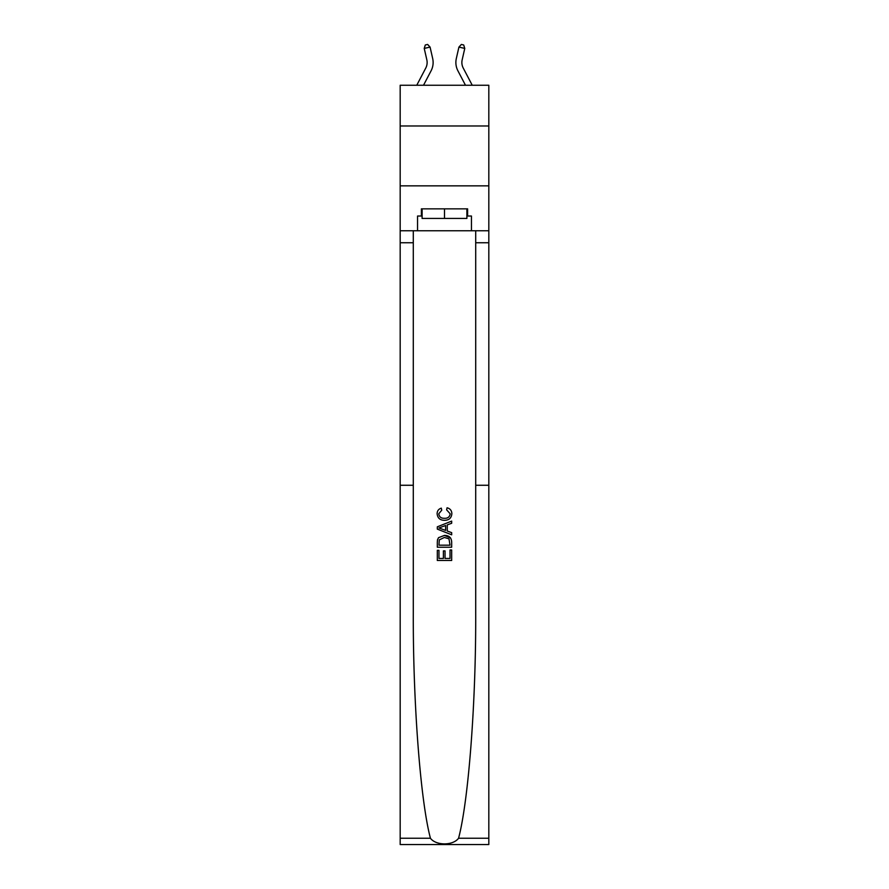 <?xml version="1.0" encoding="UTF-8"?>
<svg xmlns="http://www.w3.org/2000/svg" width="889" height="889" viewBox="0 0 889 889"><rect width="100%" height="100%" fill="white"/><g stroke="black" fill="none" stroke-linecap="round" stroke-linejoin="round"><path stroke-width="1.33" d="M488.817 125.971L488.817 85.244L400.183 85.244L400.183 125.971L488.817 125.971L488.817 185.845L400.183 185.845L400.183 125.971M425.764 68.053L416.763 85.244L425.764 68.053A11.979 11.979 -39.2 0 0 426.831 59.83L424.231 48.417L425.298 44.983L427.631 44.45L430.076 47.084L432.676 58.507A17.969 17.969 140.8 0 1 431.076 70.831L423.52 85.244M462.169 59.83A11.979 11.979 39.2 0 0 463.236 68.053L472.237 85.244L463.236 68.053A11.979 11.979 18.3 0 1 462.169 59.83L464.769 48.417L458.924 47.084L456.324 58.507A17.969 17.969 -140.8 0 0 457.924 70.831L465.48 85.244M450.023 549.98L450.023 558.459L445.045 558.459L450.023 558.459L450.023 549.98L451.679 549.98L451.679 560.481L437.31 560.481L437.31 550.347L437.31 560.481M443.389 550.902L443.389 558.459L438.966 558.459L443.389 558.459L443.389 550.902L445.045 550.902L445.045 558.459M438.544 537.667L437.51 539.767L438.544 537.667L444.411 535.422C449.012 535.4 451.434 537.623 451.679 542.068L451.679 547.213L437.31 547.213L437.31 542.301L437.31 547.213M450.623 537.956L444.411 535.422M447.078 507.786L446.6 509.808L447.078 507.786C450.123 508.575 451.723 510.53 451.856 513.653C451.479 518.065 448.978 520.287 444.389 520.321L444.389 520.321C439.966 520.221 437.544 518.009 437.121 513.698L437.121 513.698C437.199 510.853 438.588 509.008 441.3 508.152L441.733 510.186L438.777 513.786C439.21 516.898 441.077 518.398 444.378 518.287C447.745 518.465 449.678 516.987 450.201 513.842L446.6 509.808M458.568 838.249L488.817 838.249L488.817 844.55L400.183 844.55L400.183 485.261L413.296 485.261L413.296 612.465C412.929 701.888 420.419 800.633 430.432 838.249C436.01 845.761 452.979 845.761 458.568 838.249C468.581 800.633 476.071 701.888 475.704 612.465L475.704 230.762M437.31 526.821L437.31 529.099L451.679 534.811L437.31 529.099L437.31 526.821L451.679 521.11L437.31 526.821M475.704 485.261L488.817 485.261L488.817 185.845M400.183 485.261L400.183 185.845M413.296 230.762L413.296 485.261M488.817 838.249L488.817 485.261M400.183 230.762L417.552 230.762L417.552 216.027L422.108 216.027M466.892 216.027L467.614 216.027L467.614 208.848L421.386 208.848L421.386 216.027M467.614 216.027L471.448 216.027L471.448 230.762L488.817 230.762M417.552 230.762L471.448 230.762M451.679 521.11L451.679 523.265L447.256 524.899L447.256 531.022L451.679 532.655L451.679 534.811M441.622 528.944L445.6 530.411L445.6 525.51L438.966 527.966L441.622 528.944M445.6 525.51L445.6 530.411M437.31 542.301L437.51 539.767M449.001 538.834L450.023 545.19L449.001 538.834L444.378 537.456L439.266 539.901L438.966 545.19L450.023 545.19L438.966 545.19M437.31 550.347L438.966 550.347L438.966 558.459M422.108 208.848L422.108 218.427L466.892 218.427L466.892 208.848M444.5 208.848L444.5 218.427M430.076 47.084L424.231 48.417M458.924 47.084L461.369 44.45L463.702 44.983L464.769 48.417M475.704 242.741L488.817 242.741M413.296 242.741L400.183 242.741M400.183 838.249L430.432 838.249"/></g></svg>
